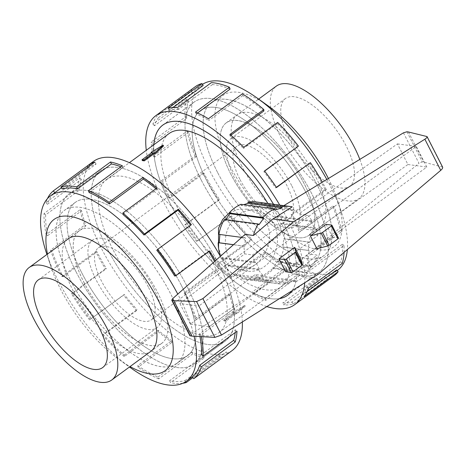 <?xml version="1.0" encoding="UTF-8"?>
<svg xmlns="http://www.w3.org/2000/svg" width="466" height="466" viewBox="0 0 466 466"><rect width="100%" height="100%" fill="white"/><g stroke="black" fill="none" stroke-linecap="round" stroke-linejoin="round"><path stroke-width="0.35" stroke-dasharray="2.33 1.75" d="M201.056 179.678A105.52 43.454 53.7 0 1 194.2 102.066A105.52 43.454 53.7 0 1 312.203 194.59A105.52 43.454 53.7 0 1 319.053 272.202A105.52 43.454 53.7 0 1 201.056 179.678A105.543 43.466 53.7 0 1 194.182 102.042A105.543 43.466 53.7 0 1 312.214 194.59A105.543 43.466 53.7 0 1 319.07 272.226A105.543 43.466 53.7 0 1 201.038 179.678M273.53 204.265A105.543 43.466 53.7 0 1 280.893 217.575A105.52 43.454 -126.3 0 0 273.519 204.265M153.85 144.728A105.52 43.454 -126.3 0 0 169.729 202.663A105.52 43.454 -126.3 0 0 279.518 298.601M75.917 271.509A105.52 43.454 -126.3 0 0 193.92 364.033A105.52 43.454 -126.3 0 0 187.07 286.415A105.543 43.466 -126.3 0 0 69.05 193.868A105.543 43.466 -126.3 0 0 75.906 271.503A105.543 43.466 -126.3 0 0 193.938 364.051A105.543 43.466 -126.3 0 0 187.082 286.421A105.52 43.454 -126.3 0 0 69.067 193.891A105.52 43.454 -126.3 0 0 75.917 271.509M218.391 263.43A105.52 43.454 53.7 0 1 225.241 341.042A105.52 43.454 53.7 0 1 107.244 248.524A105.543 43.466 -126.3 0 0 225.259 341.065A105.543 43.466 -126.3 0 0 218.403 263.436A105.543 43.466 -126.3 0 0 100.371 170.882A105.543 43.466 -126.3 0 0 107.227 248.518A105.52 43.454 53.7 0 1 100.388 170.905A105.52 43.454 53.7 0 1 218.391 263.43M229.202 213.009L237.462 209.502L246.578 209.129L258.251 213.638L266.634 223.214C274.031 236.879 266.738 256.556 254.529 265.154L246.543 269.243L238.417 269.96L228.946 265.748L221.548 256.306L218.583 248.465M228.87 257.284A30.686 25.997 -82.4 0 1 229.889 224.571A30.686 25.997 -82.4 0 1 255.496 210.329A30.686 25.997 -82.4 0 1 273.956 224.198A30.686 25.997 -82.4 0 1 272.936 256.912A30.686 25.997 -82.4 0 1 247.335 271.154A30.686 25.997 -82.4 0 1 228.87 257.284M142.404 160.619L152.499 153.215A94.988 39.115 -126.3 0 0 151.566 153.128L163.531 145.922M112.789 249.263A94.988 39.115 53.7 0 1 106.615 179.393A94.988 39.115 53.7 0 1 212.845 262.69A94.988 39.115 53.7 0 1 219.014 332.561A94.988 39.115 53.7 0 1 112.789 249.263M169.106 133.538A94.988 39.115 -126.3 0 0 175.274 203.409A94.988 39.115 -126.3 0 0 281.505 286.701A94.988 39.115 -126.3 0 0 275.336 216.83A94.988 39.115 -126.3 0 0 267.903 203.514M148.357 287.009A44.678 18.395 -126.3 0 0 98.396 247.836A44.678 18.395 -126.3 0 0 101.297 280.695A44.678 18.395 -126.3 0 0 151.258 319.874A44.678 18.395 -126.3 0 0 148.357 287.009M239.763 179.084A44.678 18.395 53.7 0 1 236.862 146.225A44.678 18.395 53.7 0 1 286.823 185.398A44.678 18.395 53.7 0 1 289.724 218.257A44.678 18.395 53.7 0 1 239.763 179.084M230.821 174.173A69.778 28.735 53.7 0 1 226.29 122.849A69.778 28.735 53.7 0 1 304.321 184.035A69.778 28.735 53.7 0 1 308.853 235.359A69.778 28.735 53.7 0 1 230.821 174.173A69.807 28.746 53.7 0 1 226.29 122.808A69.807 28.746 53.7 0 1 304.356 184.023A69.807 28.746 53.7 0 1 308.888 235.365A69.807 28.746 53.7 0 1 230.827 174.156M359.822 159.389A69.778 28.735 53.7 0 1 358.937 198.603A69.778 28.735 53.7 0 1 280.905 137.418A69.778 28.735 53.7 0 1 276.373 86.094M306.64 193.844A94.965 39.103 -126.3 0 0 200.444 110.576A94.965 39.103 -126.3 0 0 206.613 180.424A94.965 39.103 -126.3 0 0 312.808 263.692A94.965 39.103 -126.3 0 0 306.64 193.844M217.552 172.397A94.965 39.103 53.7 0 1 211.389 102.543A94.965 39.103 53.7 0 1 317.585 185.812A94.965 39.103 53.7 0 1 323.753 255.665A94.965 39.103 53.7 0 1 217.552 172.397A94.988 39.115 53.7 0 1 211.389 102.508A94.988 39.115 53.7 0 1 317.62 185.8A94.988 39.115 53.7 0 1 323.788 255.671A94.988 39.115 53.7 0 1 217.558 172.379M291.932 186.085A54.376 22.391 53.7 0 1 295.467 226.08A54.376 22.391 53.7 0 1 234.654 178.396A54.376 22.391 53.7 0 1 231.124 138.402A54.376 22.391 53.7 0 1 291.932 186.085M289.013 138.507A54.376 22.391 -126.3 0 0 349.826 186.19A54.376 22.391 -126.3 0 0 346.296 146.19A54.376 22.391 -126.3 0 0 285.483 98.507A54.376 22.391 -126.3 0 0 289.013 138.507M83.804 282.064A69.778 28.735 -126.3 0 0 161.836 343.244A69.778 28.735 -126.3 0 0 157.304 291.92A69.778 28.735 -126.3 0 0 79.267 230.734A69.778 28.735 -126.3 0 0 83.804 282.064M181.507 285.67A94.965 39.103 53.7 0 1 187.676 355.523A94.965 39.103 53.7 0 1 81.48 272.255A94.965 39.103 53.7 0 1 75.311 202.401A94.965 39.103 53.7 0 1 181.507 285.67M70.535 280.282A94.965 39.103 -126.3 0 0 176.736 363.55A94.965 39.103 -126.3 0 0 170.568 293.702A94.965 39.103 -126.3 0 0 64.366 210.434A94.965 39.103 -126.3 0 0 70.535 280.282M153.465 287.697A54.376 22.391 -126.3 0 0 92.652 240.013A54.376 22.391 -126.3 0 0 96.188 280.014A54.376 22.391 -126.3 0 0 157.001 327.697A54.376 22.391 -126.3 0 0 153.465 287.697M206.595 180.424A94.988 39.115 53.7 0 1 200.427 110.553A94.988 39.115 53.7 0 1 306.657 193.844A94.988 39.115 53.7 0 1 312.826 263.715A94.988 39.115 53.7 0 1 206.595 180.424M241.79 166.112A69.807 28.746 53.7 0 1 237.252 114.764A69.807 28.746 53.7 0 1 315.319 175.973A69.807 28.746 53.7 0 1 319.851 227.321A69.807 28.746 53.7 0 1 241.79 166.112M326.823 179.474A114.927 47.328 53.7 0 1 330.132 185.736A114.927 47.328 53.7 0 1 341.782 213.364A114.927 47.328 53.7 0 1 347.368 249.543M337.594 270.268A114.927 47.328 53.7 0 1 209.071 169.496A114.927 47.328 53.7 0 1 201.603 84.958A114.927 47.328 53.7 0 1 202.448 84.375M328.396 178.519A93.817 38.637 53.7 0 1 337.477 200.229A93.817 38.637 53.7 0 1 310.991 247.959A93.817 38.637 53.7 0 1 229.138 164.416A93.817 38.637 53.7 0 1 268.387 106.079M279.769 205.104A117.275 48.295 53.7 0 1 287.068 218.403A117.275 48.295 53.7 0 1 304.717 282.769M266.832 306.576A117.275 48.295 53.7 0 1 163.537 201.836A117.275 48.295 53.7 0 1 146.272 150.291M203.159 85.488A114.927 47.328 -126.3 0 0 196.547 88.674A114.927 47.328 -126.3 0 0 192.429 92.734L158.522 117.624L157.048 115.813A117.275 48.295 -126.3 0 0 152.912 124.096L186.825 99.211L188.375 100.854A114.927 47.328 -126.3 0 0 186.703 118.428L152.796 143.318L151.205 142.031A117.275 48.295 -126.3 0 0 153.221 156.046L187.134 131.156L188.683 132.163A114.927 47.328 -126.3 0 0 196.396 156.582L162.483 181.466L161.096 180.959A117.275 48.295 -126.3 0 0 168.867 197.928L202.774 173.043A117.275 48.295 -126.3 0 0 218.665 200.007L184.757 224.892A117.275 48.295 -126.3 0 0 196.739 241.452L230.653 216.568A117.275 48.295 -126.3 0 0 251.413 240.24L217.5 265.125A117.275 48.295 -126.3 0 0 231.328 277.992L265.236 253.108A117.275 48.295 -126.3 0 0 286.759 268.8L252.846 293.685A117.275 48.295 -126.3 0 0 265.777 300.32L299.685 275.435A117.275 48.295 -126.3 0 0 317.707 280.037L283.794 304.921A117.275 48.295 -126.3 0 0 293.265 304.007L327.173 279.122A117.275 48.295 -126.3 0 0 333.924 275.872M344.048 252.356A117.275 48.295 -126.3 0 0 343.96 245.506L310.053 270.391A117.275 48.295 -126.3 0 0 308.038 256.382L341.945 231.497A117.275 48.295 -126.3 0 0 334.075 206.578L300.162 231.462A117.275 48.295 -126.3 0 0 292.398 214.5L326.305 189.61L325.07 189.446L291.157 214.331A114.927 47.328 53.7 0 1 298.776 230.955L300.162 231.462M279.46 298.636A105.543 43.466 53.7 0 1 169.717 202.663A105.543 43.466 53.7 0 1 153.832 144.745M341.945 231.497L340.401 230.489A114.927 47.328 -126.3 0 0 332.683 206.071L298.776 230.955M340.401 230.489L306.488 255.374A114.927 47.328 53.7 0 1 308.463 269.109L310.053 270.391M342.26 263.441L340.704 261.799A114.927 47.328 -126.3 0 0 342.376 244.225L308.463 269.109M340.704 261.799L306.791 286.683A114.927 47.328 53.7 0 1 302.737 294.803L304.211 296.609M307.141 291.57L302.737 294.803M327.173 279.122L325.92 277.165A114.927 47.328 -126.3 0 0 332.532 273.985A114.927 47.328 -126.3 0 0 336.65 269.919M325.92 277.165L292.013 302.055A114.927 47.328 53.7 0 1 282.728 302.947L283.794 304.921M299.685 275.435L298.986 273.554A114.927 47.328 -126.3 0 0 316.641 278.062L282.728 302.947M298.986 273.554L265.072 298.438A114.927 47.328 53.7 0 1 252.403 291.937L252.846 293.685M265.236 253.108L265.224 251.675A114.927 47.328 -126.3 0 0 286.316 267.053L252.403 291.937M265.224 251.675L231.311 276.559A114.927 47.328 53.7 0 1 217.762 263.942L217.5 265.125M230.653 216.568L231.328 215.863A114.927 47.328 -126.3 0 0 251.675 239.058L217.762 263.942M231.328 215.863L197.415 240.747A114.927 47.328 53.7 0 1 185.672 224.519L184.757 224.892M202.774 173.043L204.009 173.206A114.927 47.328 -126.3 0 0 219.585 199.634L185.672 224.519M70.5 280.293A94.988 39.115 -126.3 0 0 176.73 363.591A94.988 39.115 -126.3 0 0 170.562 293.72A94.988 39.115 -126.3 0 0 64.331 210.422A94.988 39.115 -126.3 0 0 70.5 280.293M81.463 272.249A94.988 39.115 -126.3 0 0 187.693 355.546A94.988 39.115 -126.3 0 0 181.524 285.675A94.988 39.115 -126.3 0 0 75.294 202.378A94.988 39.115 -126.3 0 0 81.463 272.249M67.628 239.279A69.807 28.746 -126.3 0 0 72.801 290.12A69.807 28.746 -126.3 0 0 150.198 351.789M83.764 282.076A69.807 28.746 -126.3 0 0 161.83 343.285A69.807 28.746 -126.3 0 0 157.298 291.937A69.807 28.746 -126.3 0 0 79.232 230.728A69.807 28.746 -126.3 0 0 83.764 282.076M194.072 336.248A114.927 47.328 -126.3 0 0 179.055 296.603A114.927 47.328 -126.3 0 0 177.767 294.122M46.338 252.729A114.927 47.328 -126.3 0 0 57.994 280.363A114.927 47.328 -126.3 0 0 130.975 368.064M47.468 254.075A93.817 38.637 -126.3 0 0 50.643 265.865A93.817 38.637 -126.3 0 0 60.155 288.425A93.817 38.637 -126.3 0 0 119.733 360.02A93.817 38.637 -126.3 0 0 130.031 366.585M242.332 321.971A117.275 48.295 -126.3 0 0 224.583 264.263A117.275 48.295 -126.3 0 0 220.36 256.341M93.433 161.428A117.275 48.295 -126.3 0 0 101.052 247.691A117.275 48.295 -126.3 0 0 232.196 350.519M185.672 381.718L184.961 380.611A114.927 47.328 53.7 0 1 169.647 380.699L203.56 355.808L204.498 357.772A117.275 48.295 53.7 0 1 192.639 353.991L158.725 378.875L158.026 376.994A114.927 47.328 53.7 0 1 137.79 365.594L171.704 340.704L171.995 342.359A117.275 48.295 53.7 0 1 158.19 331.664L124.276 356.548L124.265 355.115A114.927 47.328 53.7 0 1 103.12 334.477L137.033 309.593L136.614 310.606A117.275 48.295 53.7 0 1 123.601 295.124L90.369 319.303A114.927 47.328 53.7 0 1 72.504 293.522L106.417 268.637L105.374 268.812A117.275 48.295 53.7 0 1 95.728 251.599L61.815 276.484A117.275 48.295 53.7 0 1 50.544 250.137L84.451 225.253A117.275 48.295 53.7 0 1 80.082 209.717L46.175 234.602A117.275 48.295 53.7 0 1 44.089 213.434L77.997 188.549A117.275 48.295 53.7 0 1 79.773 177.767L45.866 202.652A117.275 48.295 53.7 0 1 47.398 198.691M215.339 260.797A117.275 48.295 53.7 0 1 219.259 268.171L185.346 293.056L184.111 292.887L218.024 268.002A114.927 47.328 -126.3 0 0 214.57 261.478M208.815 251.535A114.927 47.328 -126.3 0 0 208.57 251.133L209.613 250.953M174.657 276.018L208.57 251.133M156.792 250.236L190.705 225.352A114.927 47.328 -126.3 0 0 190.6 225.218M122.896 214.424L156.809 189.534A114.927 47.328 -126.3 0 0 155.894 188.759M89.14 192.54L123.047 167.655A114.927 47.328 -126.3 0 0 120.939 166.805M62.199 188.928L96.112 164.044A114.927 47.328 -126.3 0 0 89.495 167.23A114.927 47.328 -126.3 0 0 88.691 167.853L88.097 167.049M45.866 202.652L47.416 204.294A114.927 47.328 53.7 0 1 54.784 192.738L88.691 167.853M47.416 204.294L81.329 179.41A114.927 47.328 -126.3 0 0 79.587 189.977L77.997 188.549M46.175 234.602L47.724 235.604A114.927 47.328 53.7 0 1 45.68 214.861L79.587 189.977M47.724 235.604L81.632 210.719A114.927 47.328 -126.3 0 0 85.913 225.946L84.451 225.253M61.815 276.484L63.05 276.647A114.927 47.328 53.7 0 1 52.006 250.83L85.913 225.946M256.609 201.999A39.092 33.115 -82.4 0 1 261.49 203.1L261.088 204.19L267.601 207.224L268.002 206.135A39.092 33.115 -82.4 0 1 278.179 216.271L277.317 216.906L280.899 223.936L281.761 223.301A39.092 33.115 -82.4 0 1 284.644 238.79L283.654 238.726L282.932 247.067L283.922 247.131A39.092 33.115 -82.4 0 1 278.418 262.055L277.672 261.315L272.93 267.781L273.67 268.521A39.092 33.115 -82.4 0 1 261.875 277.177L261.665 276.047L254.704 278.167L254.919 279.297A39.092 33.115 -82.4 0 1 246.217 279.483A39.092 33.115 -82.4 0 1 241.341 278.383L241.743 277.293L235.225 274.258L234.823 275.348A39.092 33.115 -82.4 0 1 224.653 265.212L225.509 264.577L221.927 257.547L221.07 258.181A39.092 33.115 -82.4 0 1 220.395 256.312M219.888 234.48L218.904 234.351M224.408 219.428L225.154 220.168L225.579 219.585M240.951 204.306L241.161 205.436L243.671 204.673M292.252 206.84L283.817 205.646M283.736 205.698L286.852 206.502L286.427 207.586L293.044 210.632L293.464 209.549L298.951 213.847L307.245 214.96L252.718 254.978L244.667 253.894L179.911 303.541L198.755 306.069L209.263 326.689L426.809 167.044L416.301 146.423L198.755 306.069M403.451 132.833L418.957 163.269L308.492 253.929L317.008 255.071L297.553 271.573L278.219 283.718L269.884 282.6L190.792 334.483L189.86 335.695M179.911 303.541L190.413 324.161L255.176 274.515L263.226 275.598L317.754 235.58L309.459 234.468L310.106 242.204L309.092 242.139L308.276 250.463L309.284 250.533L308.492 253.929M309.459 234.468L407.925 164.51L397.416 143.889L298.951 213.847M297.553 271.573L318.138 274.334M301.292 260.22L285.588 271.748M338.485 238.097A1.398 0.466 -27 0 0 338.269 237.98L332.631 237.223L316.927 248.745M326.066 224.332L332.631 237.223M407.925 164.51L426.809 167.044M397.416 143.889L416.301 146.423M190.413 324.161L209.263 326.689M172.571 298.729L190.792 334.483M244.667 253.894L243.869 246.135L244.836 246.199L245.425 237.841L244.458 237.776L245.133 234.369M269.884 282.6L266.896 281.808L267.268 280.718L260.884 277.701L260.511 278.796L255.176 274.515M442.613 167.119L423.786 162.104L422.272 161.9L418.957 163.269M426.64 136.241L442.176 166.735M408.437 131.977L423.786 162.104M268.002 206.135L293.464 209.549M293.044 210.632L267.601 207.224M281.761 223.301L315.581 227.839L314.725 228.474L311.142 221.443L311.999 220.808A39.092 33.115 97.6 0 0 307.245 214.96M311.999 220.808L278.179 216.271M243.869 246.135L233.443 244.737M221.07 258.181L254.89 262.719L255.752 262.084L259.335 269.115L258.473 269.75A39.092 33.115 97.6 0 0 263.226 275.598M252.718 254.978A39.092 33.115 97.6 0 0 254.89 262.719M244.836 246.199L233.507 244.679M245.425 237.841L219.894 234.415M310.106 242.204L284.644 238.79M317.754 235.58A39.092 33.115 97.6 0 0 315.581 227.839M309.092 242.139L283.654 238.726M308.276 250.463L282.932 247.067M283.922 247.131L309.284 250.533M278.219 283.718A39.092 33.115 97.6 0 0 280.043 284.021A39.092 33.115 97.6 0 0 288.739 283.835L288.53 282.705L295.491 280.584L295.7 281.714A39.092 33.115 97.6 0 0 307.496 273.059L306.75 272.319L311.498 265.853L312.243 266.593A39.092 33.115 97.6 0 0 317.008 255.071M312.243 266.593L278.418 262.055M311.498 265.853L277.672 261.315M273.67 268.521L307.496 273.059M306.75 272.319L272.93 267.781M295.7 281.714L261.875 277.177M295.491 280.584L261.665 276.047M254.919 279.297L288.739 283.835M288.53 282.705L254.704 278.167M267.268 280.718L241.743 277.293M266.896 281.808L241.341 278.383M234.823 275.348L260.511 278.796M260.884 277.701L235.225 274.258M258.473 269.75L224.653 265.212M259.335 269.115L225.509 264.577M255.752 262.084L221.927 257.547M241.708 237.41L244.458 237.776M258.98 224.705L225.154 220.168M274.987 209.974L241.161 205.436M286.427 207.586L261.088 204.19M286.852 206.502L261.49 203.1M311.142 221.443L277.317 216.906M314.725 228.474L280.899 223.936M52.006 250.83L50.544 250.137M81.632 210.719L80.082 209.717M45.68 214.861L44.089 213.434M81.329 179.41L79.773 177.767M96.112 164.044L94.854 162.086M123.047 167.655L122.342 165.774M156.809 189.534L156.792 188.101M190.705 225.352L191.38 224.647M218.024 268.002L219.259 268.171M184.111 292.887A114.927 47.328 53.7 0 1 195.161 318.709L196.617 319.402L230.53 294.518A117.275 48.295 53.7 0 1 234.899 310.053L200.986 334.938L199.442 333.936L233.35 309.051A114.927 47.328 -126.3 0 0 229.068 293.825L230.53 294.518M195.161 318.709L229.068 293.825M233.35 309.051L234.899 310.053M185.346 293.056A117.275 48.295 53.7 0 1 196.617 319.402M201.481 354.678L235.394 329.794L236.984 331.221M235.19 332.538A114.927 47.328 -126.3 0 0 235.394 329.794M199.442 333.936A114.927 47.328 53.7 0 1 199.978 336.574M200.986 334.938A117.275 48.295 53.7 0 1 201.341 336.65M192.376 376.802L226.29 351.917L227.693 353.793M226.022 355.022A117.275 48.295 53.7 0 1 220.127 357.678L192.976 377.606M184.961 380.611L218.874 355.727A114.927 47.328 -126.3 0 0 225.486 352.541A114.927 47.328 -126.3 0 0 226.29 351.917M218.874 355.727L220.127 357.678M169.647 380.699L170.585 382.656L204.498 357.772M158.026 376.994L191.934 352.11A114.927 47.328 -126.3 0 0 203.56 355.808M191.934 352.11L192.639 353.991M182.841 383.262A117.275 48.295 53.7 0 1 170.585 382.656M137.79 365.594L138.082 367.243L171.995 342.359M124.265 355.115L158.178 330.231A114.927 47.328 -126.3 0 0 171.704 340.704M158.178 330.231L158.19 331.664M158.725 378.875A117.275 48.295 53.7 0 1 138.082 367.243M103.12 334.477L102.706 335.491L136.614 310.606M90.369 319.303L124.282 294.419A114.927 47.328 -126.3 0 0 137.033 309.593M124.282 294.419L123.601 295.124M124.276 356.548A117.275 48.295 53.7 0 1 102.706 335.491M72.504 293.522L71.461 293.697L105.374 268.812M63.05 276.647L96.963 251.762A114.927 47.328 -126.3 0 0 106.417 268.637M96.963 251.762L95.728 251.599M89.693 320.008A117.275 48.295 53.7 0 1 71.461 293.697M219.585 199.634L218.665 200.007M197.415 240.747L196.739 241.452M251.675 239.058L251.413 240.24M231.311 276.559L231.328 277.992M286.316 267.053L286.759 268.8M265.072 298.438L265.777 300.32M316.641 278.062L317.707 280.037M292.013 302.055L293.265 304.007M306.791 286.683L308.346 288.326M342.376 244.225L343.96 245.506M306.488 255.374L308.038 256.382M332.683 206.071L334.075 206.578M291.157 214.331L292.398 214.5M276.367 187.332L275.587 187.903L276.507 187.53M264.624 171.104L263.843 171.68A114.927 47.328 53.7 0 1 275.587 187.903M263.843 171.68L264.519 170.975M325.07 189.446A114.927 47.328 -126.3 0 0 309.5 163.018M326.305 189.61A117.275 48.295 -126.3 0 0 322.361 182.189M297.751 146.796A114.927 47.328 -126.3 0 0 277.404 123.595L277.666 122.418M277.404 123.595L243.497 148.479L243.759 147.303M230.839 135.21L229.948 135.862A114.927 47.328 53.7 0 1 243.497 148.479M229.948 135.862L229.93 134.429M263.855 110.978A114.927 47.328 -126.3 0 0 242.769 95.6L242.32 93.852M242.769 95.6L208.855 120.484L208.413 118.737M197.532 112.993L196.186 113.984A114.927 47.328 53.7 0 1 208.855 120.484M196.186 113.984L195.481 112.102M230.099 89.099A114.927 47.328 -126.3 0 0 212.438 84.591L211.378 82.616M212.438 84.591L178.53 109.475L177.464 107.5M173.119 107.529L169.245 110.372A114.927 47.328 53.7 0 1 178.53 109.475M169.245 110.372L167.993 108.415M192.429 92.734L190.961 90.928L157.048 115.813M188.375 100.854L154.467 125.738A114.927 47.328 53.7 0 1 158.522 117.624M154.467 125.738L152.912 124.096M195.161 86.781A117.275 48.295 -126.3 0 0 190.961 90.928M186.703 118.428L185.119 117.147L151.205 142.031M188.683 132.163L154.77 157.048A114.927 47.328 53.7 0 1 152.796 143.318M154.77 157.048L153.221 156.046M186.825 99.211A117.275 48.295 -126.3 0 0 185.119 117.147M196.396 156.582L195.004 156.075L161.096 180.959M204.009 173.206L170.102 198.091A114.927 47.328 53.7 0 1 162.483 181.466M170.102 198.091L168.867 197.928M187.134 131.156A117.275 48.295 -126.3 0 0 195.004 156.075M292.031 290.743A105.52 43.454 -126.3 0 0 280.882 217.575A105.543 43.466 53.7 0 1 292.089 290.702M235.627 312.884A94.988 39.115 -126.3 0 0 236.553 312.966L244.772 305.364L232.744 312.453A94.988 39.115 -126.3 0 0 233.722 312.628L223.628 320.031A94.988 39.115 -126.3 0 0 225.532 320.288L235.627 312.884L236.041 313.694L236.99 313.822L245.18 306.162L233.181 313.309L234.136 313.437L224.041 320.841L225.946 321.097L236.041 313.694M225.532 320.288L225.946 321.097M236.553 312.966L236.99 313.822M223.628 320.031L224.041 320.841M244.772 305.364L245.18 306.162M233.722 312.628L234.136 313.437M232.744 312.453L233.181 313.309M152.085 152.399L152.499 153.215M331.705 225.09L338.269 237.98M406.917 131.773L422.272 161.9M194.2 102.066L163.683 124.457M193.92 364.033L225.241 341.042L193.938 364.051M246.578 209.129L255.496 210.329M106.615 179.393L129.449 162.64M98.396 247.836L236.862 146.225M226.29 122.849L258.642 99.107M200.444 110.576L211.389 102.543M295.467 226.08L349.826 186.19M161.836 343.244L151.508 350.828M187.676 355.523L176.736 363.55M92.652 240.013L38.294 279.909M200.427 110.553L211.389 102.508M226.29 122.808L237.252 114.764M337.477 200.229L341.782 213.364M162.861 125.028L194.182 102.042M337.18 270.571L332.532 273.985M187.693 355.546L176.73 363.591M161.83 343.285L150.868 351.329M50.643 265.865L46.915 254.483M61.471 187.792L89.495 167.23M246.217 279.483L280.043 284.021M192.394 376.825L225.486 352.541M100.371 170.882L69.05 193.868M119.733 360.02L129.478 366.992M79.232 230.728L68.269 238.773M75.294 202.378L64.331 210.422M201.603 84.958L196.547 88.674M287.749 295.211L319.07 272.226M308.888 235.365L319.851 227.321M312.826 263.715L323.788 255.671M157.001 327.697L102.636 367.587M75.311 202.401L64.366 210.434M79.267 230.734L68.939 238.318M231.124 138.402L285.483 98.507M312.808 263.692L323.753 255.665M308.853 235.359L358.937 198.603M151.258 319.874L289.724 218.257M219.014 332.561L281.505 286.701M238.417 269.96L247.335 271.154M69.067 193.891L100.388 170.905M319.053 272.202L288.536 294.599"/><path stroke-width="0.7" d="M273.519 204.265A105.52 43.454 -126.3 0 0 162.879 125.051A105.52 43.454 -126.3 0 0 153.85 144.728M218.583 248.465L218.49 228.387L222.602 219.503L229.202 213.009M143.895 160.065L153.99 152.656L154.939 152.784L163.123 145.124L163.531 145.922L155.376 153.64A94.988 39.115 -126.3 0 0 154.403 153.471L144.309 160.875A94.988 39.115 -126.3 0 0 142.404 160.619L141.99 159.809L143.895 160.065L144.309 160.875M267.903 203.514A94.988 39.115 -126.3 0 0 169.106 133.538L129.449 162.64M258.642 99.107L276.373 86.094A69.778 28.735 53.7 0 1 354.405 147.279A69.778 28.735 53.7 0 1 359.822 159.389M33.715 318.814A69.778 28.735 -126.3 0 0 111.747 380A69.778 28.735 -126.3 0 0 107.215 328.676A69.778 28.735 -126.3 0 0 29.183 267.49A69.778 28.735 -126.3 0 0 33.715 318.814M41.824 319.903A54.376 22.391 53.7 0 1 38.294 279.909A54.376 22.391 53.7 0 1 99.107 327.586A54.376 22.391 53.7 0 1 102.636 367.587A54.376 22.391 53.7 0 1 41.824 319.903M347.368 249.543A114.927 47.328 53.7 0 1 337.594 270.268L337.18 270.571M202.448 84.375A114.927 47.328 53.7 0 1 257.145 98.029L268.387 106.079A93.817 38.637 53.7 0 1 327.965 177.674A93.817 38.637 53.7 0 1 328.396 178.519M304.717 282.769A117.275 48.295 53.7 0 1 294.687 304.665A117.275 48.295 53.7 0 1 266.832 306.576M294.687 304.665L333.924 275.872A117.275 48.295 -126.3 0 0 338.118 271.725L304.211 296.609A117.275 48.295 -126.3 0 0 308.346 288.326L342.26 263.441A117.275 48.295 -126.3 0 0 344.048 252.356M153.832 144.745A105.543 43.466 53.7 0 1 162.861 125.028A105.543 43.466 53.7 0 1 273.53 204.265M338.118 271.725L336.65 269.919L307.141 291.57M150.198 351.789A69.807 28.746 -126.3 0 0 150.868 351.329A69.807 28.746 -126.3 0 0 146.336 299.982A69.807 28.746 -126.3 0 0 68.269 238.773A69.807 28.746 -126.3 0 0 67.628 239.279M177.767 294.122A114.927 47.328 -126.3 0 0 50.526 195.825A114.927 47.328 -126.3 0 0 46.338 252.729L46.915 254.483M130.031 366.585A93.817 38.637 -126.3 0 0 158.982 301.683A93.817 38.637 -126.3 0 0 81.806 219.917A93.817 38.637 -126.3 0 0 47.468 254.075M220.36 256.341A117.275 48.295 -126.3 0 0 93.433 161.428L88.109 165.337A117.275 48.295 53.7 0 1 94.854 162.086L60.947 186.971A117.275 48.295 53.7 0 1 76.575 186.883L110.483 161.999A117.275 48.295 53.7 0 1 122.342 165.774L88.435 190.658A117.275 48.295 53.7 0 1 109.079 202.296L142.992 177.412A117.275 48.295 53.7 0 1 156.792 188.101L122.884 212.985A117.275 48.295 53.7 0 1 144.454 234.043L178.367 209.158A117.275 48.295 53.7 0 1 191.38 224.647L157.473 249.531A117.275 48.295 53.7 0 1 175.699 275.837L209.613 250.953A117.275 48.295 53.7 0 1 215.339 260.797M47.398 198.691A117.275 48.295 53.7 0 1 53.38 190.856L87.288 165.972A117.275 48.295 53.7 0 1 88.109 165.337M214.57 261.478A114.927 47.328 -126.3 0 0 208.815 251.535M157.473 249.531L156.792 250.236A114.927 47.328 53.7 0 1 174.657 276.018L175.699 275.837M190.6 225.218A114.927 47.328 -126.3 0 0 177.948 210.172L178.367 209.158M122.884 212.985L122.896 214.424A114.927 47.328 53.7 0 1 144.041 235.056L177.948 210.172M155.894 188.759A114.927 47.328 -126.3 0 0 143.278 179.06L142.992 177.412M88.435 190.658L89.14 192.54A114.927 47.328 53.7 0 1 109.37 203.945L143.278 179.06M120.939 166.805A114.927 47.328 -126.3 0 0 111.426 163.956L110.483 161.999M60.947 186.971L62.199 188.928A114.927 47.328 53.7 0 1 77.513 188.841L111.426 163.956M220.395 256.312A39.092 33.115 -82.4 0 1 218.187 242.693L219.177 242.757L219.888 234.48M241.708 237.41L218.904 234.351A39.092 33.115 -82.4 0 1 224.408 219.428L258.234 223.965A39.092 33.115 97.6 0 0 253.469 235.487L272.925 218.985L292.252 206.84A39.092 33.115 97.6 0 0 290.435 206.537A39.092 33.115 97.6 0 0 281.732 206.723L281.947 207.848L274.987 209.974L274.777 208.844A39.092 33.115 97.6 0 0 262.981 217.5L263.721 218.239L258.98 224.705L258.234 223.965M225.579 219.585L229.901 213.702L229.155 212.962A39.092 33.115 -82.4 0 1 240.951 204.306L274.777 208.844M243.671 204.673L248.122 203.316L247.912 202.186A39.092 33.115 -82.4 0 1 256.609 201.999L290.435 206.537M272.925 218.985L293.51 221.746L202.902 298.607L196.594 301.572L173.806 300.675L171.779 300.209L172.571 298.729L245.133 234.369L253.469 235.487M283.817 205.646L403.451 132.833L406.917 131.773L408.437 131.977L427.048 136.573C427.281 137.231 426.553 138.111 424.864 139.206L293.51 221.746M171.779 300.209L189.86 335.695L191.87 336.126L214.843 337.39L221.478 335.071L318.138 274.334L440.731 170.346C442.281 168.983 442.91 167.906 442.613 167.119L427.048 136.573M279.017 258.857L285.588 271.748L291.227 272.505A1.398 0.466 -27 0 0 292.986 271.847L301.875 265.323A1.398 0.466 -27 0 0 302.382 264.595A1.398 0.466 -27 0 0 302.37 264.572L301.292 260.22L294.728 247.335L295.805 251.687A1.398 0.466 153 0 1 295.817 251.704A1.398 0.466 153 0 1 295.31 252.438L286.421 258.962A1.398 0.466 153 0 1 284.656 259.614L279.017 258.857L294.728 247.335M302.37 264.572L295.823 251.727M310.362 235.86L326.066 224.332L331.705 225.09A1.398 0.466 153 0 1 331.92 225.212A1.398 0.466 153 0 1 331.413 225.94L322.524 232.464A1.398 0.466 153 0 1 321.132 233.099L310.362 235.86L316.927 248.745L327.703 245.984A1.398 0.466 -27 0 0 329.089 245.355L337.978 238.831A1.398 0.466 -27 0 0 338.485 238.097L331.92 225.212M321.132 233.099L327.703 245.984M196.594 301.572L214.843 337.39M173.806 300.675L191.87 336.126M233.443 244.737L218.187 242.693M233.507 244.679L219.177 242.757M229.155 212.962L262.981 217.5M263.721 218.239L229.901 213.702M247.912 202.186L281.732 206.723M281.947 207.848L248.122 203.316M54.767 192.714L53.38 190.856M88.097 167.049L87.288 165.972M77.513 188.841L76.575 186.883M109.37 203.945L109.079 202.296M144.041 235.056L144.454 234.043M199.978 336.574A114.927 47.328 53.7 0 1 201.481 354.678L203.071 356.106L236.984 331.221A117.275 48.295 53.7 0 1 235.208 341.997L201.3 366.882L199.745 365.239L233.652 340.355A114.927 47.328 -126.3 0 0 235.19 332.538M233.652 340.355L235.208 341.997M201.341 336.65A117.275 48.295 53.7 0 1 203.071 356.106M199.745 365.239A114.927 47.328 53.7 0 1 192.376 376.802L193.78 378.677L227.693 353.793A117.275 48.295 53.7 0 1 226.872 354.428A117.275 48.295 53.7 0 1 226.022 355.022M192.976 377.606L186.214 382.563L185.672 381.718M201.3 366.882A117.275 48.295 53.7 0 1 193.78 378.677M186.214 382.563A117.275 48.295 53.7 0 1 182.841 383.262M129.478 366.992L130.975 368.064A114.927 47.328 -126.3 0 0 186.517 381.136A114.927 47.328 -126.3 0 0 194.072 336.248M226.872 354.428L232.196 350.519A117.275 48.295 -126.3 0 0 242.332 321.971M276.367 187.332L310.414 162.646L276.507 187.53A117.275 48.295 -126.3 0 0 264.519 170.975L298.432 146.091L264.624 171.104M322.361 182.189A117.275 48.295 -126.3 0 0 310.414 162.646M298.432 146.091A117.275 48.295 -126.3 0 0 277.666 122.418L243.759 147.303A117.275 48.295 -126.3 0 0 229.93 134.429L263.843 109.545L263.855 110.978L230.839 135.21M263.843 109.545A117.275 48.295 -126.3 0 0 242.32 93.852L208.413 118.737A117.275 48.295 -126.3 0 0 195.481 112.102L229.394 87.218L230.099 89.099L197.532 112.993M229.394 87.218A117.275 48.295 -126.3 0 0 211.378 82.616L177.464 107.5A117.275 48.295 -126.3 0 0 167.993 108.415L201.906 83.531L203.159 85.488L173.119 107.529M201.906 83.531A117.275 48.295 -126.3 0 0 195.161 86.781L155.924 115.574A117.275 48.295 53.7 0 1 279.769 205.104M257.145 98.029A114.927 47.328 53.7 0 1 326.823 179.474M292.089 290.702A105.543 43.466 53.7 0 1 287.749 295.211A105.543 43.466 53.7 0 1 279.46 298.636M146.272 150.291A117.275 48.295 53.7 0 1 155.924 115.574M154.939 152.784L155.376 153.64M153.99 152.656L154.403 153.471M163.123 145.124L151.13 152.271L151.438 152.877M151.13 152.271L152.085 152.399L141.99 159.809M279.518 298.601A105.52 43.454 -126.3 0 0 287.732 295.188A105.52 43.454 -126.3 0 0 292.031 290.743M291.227 272.505L284.656 259.614M292.986 271.847L286.421 258.962M301.875 265.323L295.31 252.438M331.413 225.94L337.978 238.831M322.524 232.464L329.089 245.355M172.222 300.465L190.285 335.916M202.902 298.607L221.478 335.071M424.864 139.206L440.731 170.346M163.683 124.457L162.879 125.051M151.508 350.828L111.747 380M50.526 195.825L61.471 187.792M302.382 264.595L295.817 251.704M186.517 381.136L192.394 376.825M68.939 238.318L29.183 267.49M288.536 294.599L287.732 295.188"/></g></svg>
